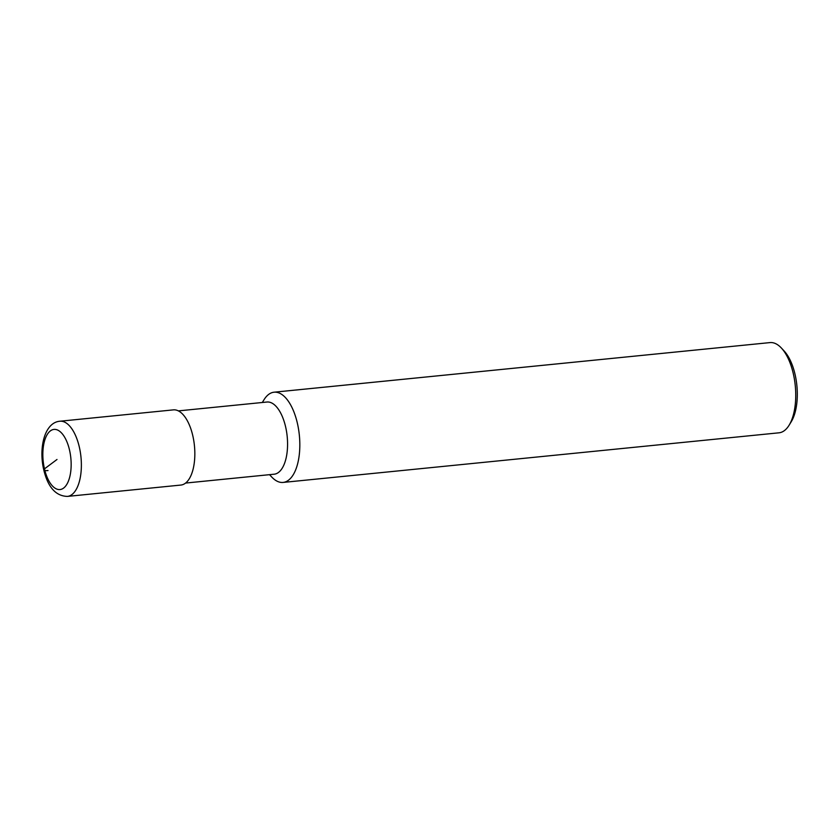 <?xml version="1.0" encoding="UTF-8"?>
<svg xmlns="http://www.w3.org/2000/svg" width="839" height="839" viewBox="0 0 839 839"><rect width="100%" height="100%" fill="white"/><g stroke="black" fill="none" stroke-linecap="round" stroke-linejoin="round"><path stroke-width="1.26" d="M178.371 410.89L266.97 402.028A36.266 16.696 -95.7 0 1 285.617 426.862A36.266 16.696 84.3 0 1 274.185 474.203L185.587 483.065M789.121 425.195L791.24 421.734A41.562 19.129 84.3 0 0 795.068 374.467A41.562 19.129 -95.7 0 0 784.161 351.017L781.403 348.049A45.337 20.87 -95.7 0 1 793.295 373.628A45.337 20.87 84.3 0 1 789.121 425.195A45.337 20.87 84.3 0 1 779.001 432.809L283.1 482.425A45.337 20.87 84.3 0 0 297.384 423.244A45.337 20.87 -95.7 0 0 274.07 392.201A45.337 20.87 -95.7 0 0 263.96 399.825L262.324 402.489M283.1 482.425A45.337 20.87 84.3 0 1 271.679 476.961L269.539 474.675M781.403 348.049A45.337 20.87 -95.7 0 0 769.982 342.595L274.07 392.201M59.905 421.23L173.369 409.872A37.776 17.388 84.3 0 1 192.802 435.735A37.776 17.388 84.3 0 1 180.899 485.057L67.435 496.405A37.776 17.388 -95.7 0 0 79.338 447.093A37.776 17.388 -95.7 0 0 59.905 421.23C44.656 422.384 38.5 447.764 43.775 469.903C47.928 487.249 55.814 496.09 67.435 496.405M48.001 470.543A7.551 1.793 -13 0 1 44.467 468.865L57 459.489M44.467 468.865A30.225 13.917 -95.7 0 0 63.596 488.088A30.225 13.917 -95.7 0 0 69.532 450.103A30.225 13.917 -95.7 0 0 50.392 430.879A30.225 13.917 -95.7 0 0 44.467 468.865"/></g></svg>

